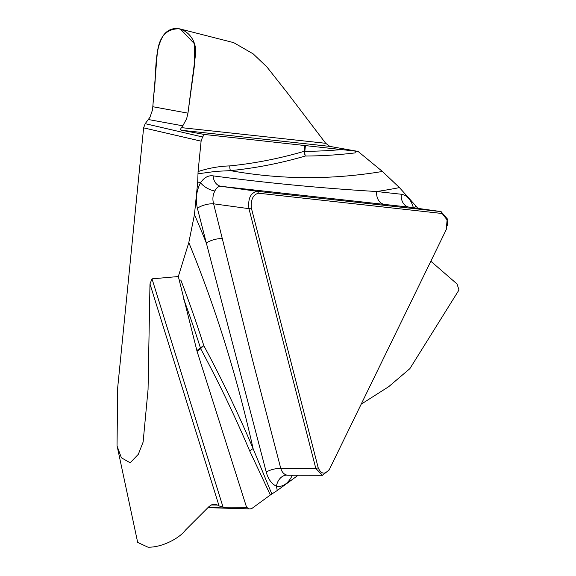 <?xml version="1.0" encoding="UTF-8"?>
<svg xmlns="http://www.w3.org/2000/svg" width="576" height="576" viewBox="0 0 576 576"><rect width="100%" height="100%" fill="white"/><g stroke="black" fill="none" stroke-linecap="round" stroke-linejoin="round"><path stroke-width="0.86" d="M208.202 507.377L250.207 508.946L252.072 508.327L270.353 494.978L249.775 451.116C234.684 415.548 218.311 381.42 200.657 348.718A12.125 5.832 151.6 0 1 203.832 345.694C221.558 378.569 237.974 412.862 253.087 448.574A1076.587 686.218 95.3 0 0 188.798 242.604L178.322 276.538L152.006 278.849L149.976 283.954L148.054 389.491L143.114 442.066L138.334 454.291L130.162 462.794L121.385 457.776L117.029 445.91L117.72 387.331L143.618 127.85L145.181 123.674L202.572 136.973L204.386 134.467L181.375 130.262L180.562 129.254L181.318 127.627L325.699 143.302L329.839 146.39L358.042 151.416L355.45 151.106L355.118 152.906A1055.563 672.818 -84.7 0 1 305.294 156.031C280.339 163.303 255.37 168.163 230.4 170.633L215.935 171.36L197.993 173.801L198.072 171.569C208.634 168.113 219.204 166.226 229.766 165.91A12.125 9.792 -95.7 0 0 230.4 170.633A1076.587 686.218 95.3 0 0 382.414 171.468L399.442 187.603A1095.156 698.054 -84.7 0 1 376.675 191.527L401.27 194.242C407.03 195.199 411.062 199.692 413.366 207.727M202.572 136.973L201.103 141.17L198.072 171.569M188.798 242.604L194.458 214.56A1095.156 698.054 -84.7 0 1 206.352 243.094L197.388 208.282C195.35 199.224 196.402 190.706 200.549 182.714C204.228 177.458 208.426 175.176 213.142 175.874C266.767 182.995 321.278 188.215 376.675 191.527A12.125 9.338 96.3 0 0 384.444 204.408L221.076 186.336A12.125 9.454 96.3 0 1 213.142 175.874M329.119 469.973L322.452 475.25L315.828 468.504L248.947 208.663C247.824 198.439 250.639 192.658 257.4 191.318L221.076 186.336C218.542 186.178 216.468 187.726 214.855 190.987A12.125 5.342 29.3 0 1 200.549 182.714A1095.156 698.054 -84.7 0 1 197.712 181.987L194.458 214.56M197.712 181.987L197.993 173.801M145.181 123.674L149.954 117.302L152.539 109.843L157.212 54.036C158.796 37.051 166.176 28.642 179.345 28.8L180.367 29.023L194.328 43.668L194.263 66.924L187.956 113.155L186.653 118.699L182.801 125.82L148.457 119.542M446.278 229.536L447.091 219.91L442.152 213.502L258.545 193.212C253.13 194.537 250.733 199.469 251.345 208.001L318.218 467.849C321.264 474.408 325.044 474.826 329.551 469.094L446.278 229.536M249.775 451.116A12.125 5.004 157 0 1 253.087 448.574L271.836 494.021L270.353 494.978M214.855 190.987C212.774 194.983 212.364 199.26 213.617 203.818L252.468 359.712L280.764 468.432C281.959 472.169 283.997 474.394 286.877 475.106A12.125 9.302 -77 0 0 276.451 486.245A1095.156 698.054 -84.7 0 1 277.258 490.493L271.836 494.021M291.586 475.243A12.125 4.759 -154 0 0 292.082 475.834C287.892 483.79 282.686 487.26 276.451 486.245C271.591 483.898 268.178 479.153 266.22 472.01L206.352 243.094A12.125 4.579 -14.4 0 1 222.574 238.63M178.322 276.538L197.064 351.338L246.6 507.377L223.049 507.11L219.067 505.944L149.976 283.954M318.218 467.849L315.828 468.504L280.764 468.432A12.125 4.471 -15.1 0 0 266.22 472.01M358.042 151.416L382.414 171.468M414.605 207.907A1095.156 698.054 -84.7 0 1 415.778 205.877L399.442 187.603M415.778 205.877L417.852 208.361M325.699 143.302L287.064 92.491L266.94 66.996L253.195 53.885L233.69 42.638M258.545 193.212L257.4 191.318L441 211.601L447.142 218.7L447.401 225.36M355.55 151.128L204.386 134.467M251.345 208.001L248.947 208.663L213.617 203.818A12.125 4.579 -14.4 0 0 197.388 208.282M229.766 165.91C254.642 163.411 279.49 158.537 304.315 151.279A12.125 9.605 -106.3 0 0 305.294 156.031A12.125 9.324 89.7 0 1 304.826 151.337A1050.919 669.859 95.3 0 0 341.899 149.544M181.318 127.627L182.801 125.82M179.107 279.95L180.857 280.138A1055.563 672.818 -84.7 0 1 203.832 345.694A12.125 5.162 -17.6 0 0 200.434 347.962A1050.919 669.859 95.3 0 0 183.643 298.879M361.181 404.186L388.685 386.69L409.867 368.654L458.964 290.016M298.109 475.258L296.842 476.194A1095.156 698.054 -84.7 0 1 297.144 475.25M277.258 490.493L296.842 476.194M248.969 508.608L246.6 507.377M286.877 475.106L287.554 475.214M219.067 505.944L217.49 505.044L211.061 504.972M117.598 448.258L137.678 542.419L148.032 547.2C162.317 547.531 179.582 538.092 185.357 530.208L209.182 506.405L212.321 504.418L214.25 504.13L217.49 505.044M409.306 207.166L441.151 211.615M442.152 213.502L441 211.601L409.046 207.13A12.125 9.338 96.3 0 1 401.27 194.242M430.834 261.23L457.056 283.997L458.971 289.951M187.956 113.155L195.574 54.137C197.604 33.35 175.27 20.052 163.793 34.855C152.921 51.754 157.234 76.133 153.461 96.336L152.892 106.747L187.956 113.155L152.892 106.747M201.103 141.17L143.618 127.85M409.046 207.13L384.444 204.408M305.424 145.375L304.826 151.337L304.315 151.279L304.913 145.318M152.006 278.849L223.049 507.11M329.839 146.39L181.375 130.262M292.378 475.243L292.082 475.834M196.848 350.575L200.434 347.962A12.125 8.143 53.9 0 0 200.657 348.718L197.064 351.338M233.726 42.646L180.353 29.023M288.058 475.236L322.726 475.301M329.047 470.124L329.522 469.159M250.2 508.946L207.914 507.658M447.185 218.707L447.379 219.557M408.679 207.065L409.169 207.144"/></g></svg>
